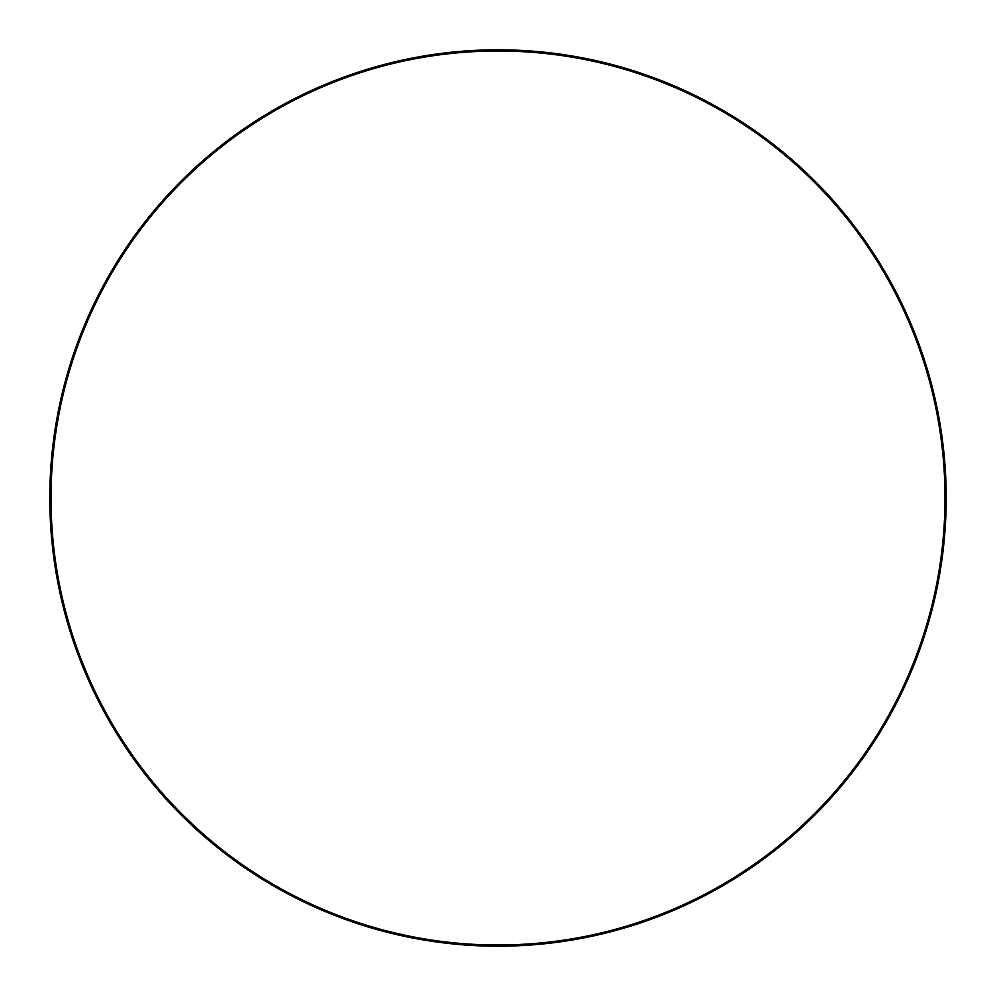 <?xml version="1.0" encoding="UTF-8"?>
<svg xmlns="http://www.w3.org/2000/svg" width="996" height="996" viewBox="0 0 996 996"><rect width="100%" height="100%" fill="white"/><g stroke="black" fill="none" stroke-linecap="round" stroke-linejoin="round"><path stroke-width="1.49" d="M49.8 498A448.2 448.2 0 0 1 498 49.8A448.2 448.2 0 0 1 946.2 498A448.2 448.2 0 0 1 498 946.2A448.2 448.2 0 0 1 49.8 498M945.005 498A447.005 447.005 0 0 0 274.498 110.892A447.005 447.005 0 0 0 274.498 885.108A447.005 447.005 0 0 0 945.005 498"/></g></svg>
